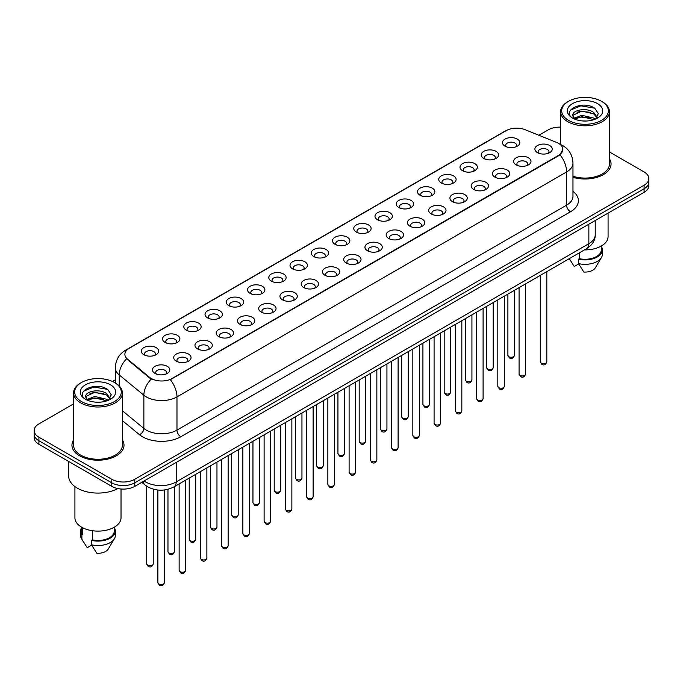 <?xml version="1.0" encoding="UTF-8"?>
<svg xmlns="http://www.w3.org/2000/svg" width="683" height="683" viewBox="0 0 683 683"><rect width="100%" height="100%" fill="white"/><g stroke="black" fill="none" stroke-linecap="round" stroke-linejoin="round"><path stroke-width="1.02" d="M483.777 158.439L483.777 158.439A8.674 5.012 180 0 1 483.777 151.353A8.674 5.012 180 0 1 496.054 151.353A8.674 5.012 180 0 1 496.054 158.439A8.674 5.012 180 0 1 483.777 158.439M494.629 159.105A5.421 3.133 0 0 0 495.337 157.551A5.421 3.133 0 0 0 493.749 155.34A5.421 3.133 0 0 0 487.841 154.657A5.421 3.133 0 0 0 484.495 157.551A5.421 3.133 0 0 0 485.203 159.105M462.536 170.707L462.536 170.707A8.674 5.012 180 0 1 462.536 163.621A8.674 5.012 180 0 1 474.805 163.621A8.674 5.012 180 0 1 474.805 170.707A8.674 5.012 180 0 1 462.536 170.707M473.379 171.373A5.421 3.133 0 0 0 474.096 169.819A5.421 3.133 0 0 0 472.508 167.608A5.421 3.133 0 0 0 466.591 166.925A5.421 3.133 0 0 0 463.245 169.819A5.421 3.133 0 0 0 463.953 171.373M441.286 182.976L441.286 182.976A8.674 5.012 180 0 1 441.286 175.89A8.674 5.012 180 0 1 453.563 175.89A8.674 5.012 180 0 1 453.563 182.976A8.674 5.012 180 0 1 441.286 182.976M452.137 183.633A5.421 3.133 0 0 0 452.846 182.088A5.421 3.133 0 0 0 451.258 179.868A5.421 3.133 0 0 0 445.35 179.194A5.421 3.133 0 0 0 442.003 182.088A5.421 3.133 0 0 0 442.712 183.633M420.045 195.236L420.045 195.236A8.674 5.012 180 0 1 420.045 188.149A8.674 5.012 180 0 1 432.313 188.149A8.674 5.012 180 0 1 432.313 195.236A8.674 5.012 180 0 1 420.045 195.236M430.888 195.901A5.421 3.133 0 0 0 431.605 194.356A5.421 3.133 0 0 0 430.017 192.136A5.421 3.133 0 0 0 424.1 191.462A5.421 3.133 0 0 0 420.754 194.356A5.421 3.133 0 0 0 421.462 195.901M398.795 207.504L398.795 207.504A8.674 5.012 180 0 1 398.795 200.418A8.674 5.012 180 0 1 411.064 200.418A8.674 5.012 180 0 1 411.064 207.504A8.674 5.012 180 0 1 398.795 207.504M409.646 208.17A5.421 3.133 0 0 0 410.355 206.616A5.421 3.133 0 0 0 408.767 204.405A5.421 3.133 0 0 0 402.859 203.722A5.421 3.133 0 0 0 399.504 206.616A5.421 3.133 0 0 0 400.221 208.17M377.545 219.772L377.545 219.772A8.674 5.012 180 0 1 377.545 212.686A8.674 5.012 180 0 1 389.822 212.686A8.674 5.012 180 0 1 389.822 219.772A8.674 5.012 180 0 1 377.545 219.772M388.396 220.438A5.421 3.133 0 0 0 389.105 218.884A5.421 3.133 0 0 0 387.517 216.673A5.421 3.133 0 0 0 381.609 215.99A5.421 3.133 0 0 0 378.262 218.884A5.421 3.133 0 0 0 378.971 220.438M356.304 232.041L356.304 232.041A8.674 5.012 180 0 1 356.304 224.955A8.674 5.012 180 0 1 368.572 224.955A8.674 5.012 180 0 1 368.572 232.041A8.674 5.012 180 0 1 356.304 232.041M367.155 232.698A5.421 3.133 0 0 0 367.864 231.153A5.421 3.133 0 0 0 366.276 228.933A5.421 3.133 0 0 0 360.368 228.259A5.421 3.133 0 0 0 357.013 231.153A5.421 3.133 0 0 0 357.73 232.698M335.054 244.301L335.054 244.301A8.674 5.012 180 0 1 335.054 237.214A8.674 5.012 180 0 1 347.331 237.214A8.674 5.012 180 0 1 347.331 244.301A8.674 5.012 180 0 1 335.054 244.301M345.905 244.966A5.421 3.133 0 0 0 346.614 243.421A5.421 3.133 0 0 0 345.026 241.201A5.421 3.133 0 0 0 339.118 240.527A5.421 3.133 0 0 0 335.771 243.421A5.421 3.133 0 0 0 336.48 244.966M313.813 256.569L313.813 256.569A8.674 5.012 180 0 1 313.813 249.483A8.674 5.012 180 0 1 326.081 249.483A8.674 5.012 180 0 1 326.081 256.569A8.674 5.012 180 0 1 313.813 256.569M324.656 257.235A5.421 3.133 0 0 0 325.373 255.681A5.421 3.133 0 0 0 323.785 253.47A5.421 3.133 0 0 0 317.868 252.787A5.421 3.133 0 0 0 314.522 255.681A5.421 3.133 0 0 0 315.239 257.235M292.563 268.837L292.563 268.837A8.674 5.012 180 0 1 292.563 261.751A8.674 5.012 180 0 1 304.84 261.751A8.674 5.012 180 0 1 304.84 268.837A8.674 5.012 180 0 1 292.563 268.837M303.414 269.503A5.421 3.133 0 0 0 304.123 267.949A5.421 3.133 0 0 0 302.535 265.738A5.421 3.133 0 0 0 296.627 265.055A5.421 3.133 0 0 0 293.28 267.949A5.421 3.133 0 0 0 293.989 269.503M271.322 281.106L271.322 281.106A8.674 5.012 180 0 1 271.322 274.02A8.674 5.012 180 0 1 283.59 274.02A8.674 5.012 180 0 1 283.59 281.106A8.674 5.012 180 0 1 271.322 281.106M282.164 281.763A5.421 3.133 0 0 0 282.882 280.218A5.421 3.133 0 0 0 281.294 278.007A5.421 3.133 0 0 0 275.377 277.324A5.421 3.133 0 0 0 272.03 280.218A5.421 3.133 0 0 0 272.739 281.763M250.072 293.366L250.072 293.366A8.674 5.012 180 0 1 250.072 286.279A8.674 5.012 180 0 1 262.349 286.279A8.674 5.012 180 0 1 262.349 293.366A8.674 5.012 180 0 1 250.072 293.366M260.923 294.031A5.421 3.133 0 0 0 261.632 292.486A5.421 3.133 0 0 0 260.044 290.266A5.421 3.133 0 0 0 254.136 289.592A5.421 3.133 0 0 0 250.789 292.486A5.421 3.133 0 0 0 251.498 294.031M228.831 305.634L228.831 305.634A8.674 5.012 180 0 1 228.831 298.548A8.674 5.012 180 0 1 241.099 298.548A8.674 5.012 180 0 1 241.099 305.634A8.674 5.012 180 0 1 228.831 305.634M239.673 306.3A5.421 3.133 0 0 0 240.39 304.746A5.421 3.133 0 0 0 238.794 302.535A5.421 3.133 0 0 0 232.886 301.86A5.421 3.133 0 0 0 229.539 304.746A5.421 3.133 0 0 0 230.248 306.3M207.581 317.902L207.581 317.902A8.674 5.012 180 0 1 207.581 310.816A8.674 5.012 180 0 1 219.849 310.816A8.674 5.012 180 0 1 219.849 317.902A8.674 5.012 180 0 1 207.581 317.902M218.432 318.568A5.421 3.133 0 0 0 219.141 317.014A5.421 3.133 0 0 0 217.553 314.803A5.421 3.133 0 0 0 211.645 314.12A5.421 3.133 0 0 0 208.289 317.014A5.421 3.133 0 0 0 209.007 318.568M186.331 330.171L186.331 330.171A8.674 5.012 180 0 1 186.331 323.085A8.674 5.012 180 0 1 198.608 323.085A8.674 5.012 180 0 1 198.608 330.171A8.674 5.012 180 0 1 186.331 330.171M197.182 330.828A5.421 3.133 0 0 0 197.891 329.283A5.421 3.133 0 0 0 196.303 327.072A5.421 3.133 0 0 0 190.395 326.389A5.421 3.133 0 0 0 187.048 329.283A5.421 3.133 0 0 0 187.757 330.828M165.09 342.431L165.09 342.431A8.674 5.012 180 0 1 165.09 335.344A8.674 5.012 180 0 1 177.358 335.344A8.674 5.012 180 0 1 177.358 342.431A8.674 5.012 180 0 1 165.09 342.431M175.941 343.097A5.421 3.133 0 0 0 176.649 341.551A5.421 3.133 0 0 0 175.061 339.331A5.421 3.133 0 0 0 169.145 338.657A5.421 3.133 0 0 0 165.798 341.551A5.421 3.133 0 0 0 166.515 343.097M143.84 354.699L143.84 354.699A8.674 5.012 180 0 1 143.84 347.613A8.674 5.012 180 0 1 156.117 347.613A8.674 5.012 180 0 1 156.117 354.699A8.674 5.012 180 0 1 143.84 354.699M154.691 355.365A5.421 3.133 0 0 0 155.4 353.811A5.421 3.133 0 0 0 153.812 351.6A5.421 3.133 0 0 0 147.904 350.925A5.421 3.133 0 0 0 144.557 353.811A5.421 3.133 0 0 0 145.266 355.365M505.027 146.171L505.027 146.171A8.674 5.012 180 0 1 505.027 139.084A8.674 5.012 180 0 1 517.296 139.084A8.674 5.012 180 0 1 517.296 146.171A8.674 5.012 180 0 1 505.027 146.171M515.878 146.836A5.421 3.133 0 0 0 516.587 145.291A5.421 3.133 0 0 0 514.999 143.071A5.421 3.133 0 0 0 509.083 142.397A5.421 3.133 0 0 0 505.736 145.291A5.421 3.133 0 0 0 506.453 146.836M516.186 164.885L516.186 164.885A8.674 5.012 180 0 1 516.186 157.799A8.674 5.012 180 0 1 528.454 157.799A8.674 5.012 180 0 1 528.454 164.885A8.674 5.012 180 0 1 516.186 164.885M527.037 165.542A5.421 3.133 0 0 0 527.746 163.997A5.421 3.133 0 0 0 526.158 161.786A5.421 3.133 0 0 0 520.25 161.103A5.421 3.133 0 0 0 516.894 163.997A5.421 3.133 0 0 0 517.612 165.542M494.936 177.145L494.936 177.145A8.674 5.012 180 0 1 494.936 170.067A8.674 5.012 180 0 1 507.213 170.067A8.674 5.012 180 0 1 507.213 177.145A8.674 5.012 180 0 1 494.936 177.145M505.787 177.811A5.421 3.133 0 0 0 506.496 176.265A5.421 3.133 0 0 0 504.908 174.045A5.421 3.133 0 0 0 499 173.371A5.421 3.133 0 0 0 495.653 176.265A5.421 3.133 0 0 0 496.362 177.811M473.695 189.413L473.695 189.413A8.674 5.012 180 0 1 473.695 182.327A8.674 5.012 180 0 1 485.963 182.327A8.674 5.012 180 0 1 485.963 189.413A8.674 5.012 180 0 1 473.695 189.413M484.546 190.079A5.421 3.133 0 0 0 485.254 188.525A5.421 3.133 0 0 0 483.666 186.314A5.421 3.133 0 0 0 477.759 185.639A5.421 3.133 0 0 0 474.403 188.525A5.421 3.133 0 0 0 475.12 190.079M452.445 201.681L452.445 201.681A8.674 5.012 180 0 1 452.445 194.595A8.674 5.012 180 0 1 464.722 194.595A8.674 5.012 180 0 1 464.722 201.681A8.674 5.012 180 0 1 452.445 201.681M463.296 202.347A5.421 3.133 0 0 0 464.005 200.793A5.421 3.133 0 0 0 462.417 198.582A5.421 3.133 0 0 0 456.509 197.899A5.421 3.133 0 0 0 453.162 200.793A5.421 3.133 0 0 0 453.871 202.347M431.204 213.95L431.204 213.95A8.674 5.012 180 0 1 431.204 206.864A8.674 5.012 180 0 1 443.472 206.864A8.674 5.012 180 0 1 443.472 213.95A8.674 5.012 180 0 1 431.204 213.95M442.046 214.616A5.421 3.133 0 0 0 442.763 213.062A5.421 3.133 0 0 0 441.175 210.851A5.421 3.133 0 0 0 435.259 210.168A5.421 3.133 0 0 0 431.912 213.062A5.421 3.133 0 0 0 432.621 214.616M409.954 226.21L409.954 226.21A8.674 5.012 180 0 1 409.954 219.132A8.674 5.012 180 0 1 422.231 219.132A8.674 5.012 180 0 1 422.231 226.21A8.674 5.012 180 0 1 409.954 226.21M420.805 226.876A5.421 3.133 0 0 0 421.513 225.33A5.421 3.133 0 0 0 419.925 223.11A5.421 3.133 0 0 0 414.018 222.436A5.421 3.133 0 0 0 410.671 225.33A5.421 3.133 0 0 0 411.379 226.876M388.712 238.478L388.712 238.478A8.674 5.012 180 0 1 388.712 231.392A8.674 5.012 180 0 1 400.981 231.392A8.674 5.012 180 0 1 400.981 238.478A8.674 5.012 180 0 1 388.712 238.478M399.555 239.144A5.421 3.133 0 0 0 400.272 237.599A5.421 3.133 0 0 0 398.684 235.379A5.421 3.133 0 0 0 392.768 234.704A5.421 3.133 0 0 0 389.421 237.599A5.421 3.133 0 0 0 390.13 239.144M367.463 250.746L367.463 250.746A8.674 5.012 180 0 1 367.463 243.66A8.674 5.012 180 0 1 379.739 243.66A8.674 5.012 180 0 1 379.739 250.746A8.674 5.012 180 0 1 367.463 250.746M378.314 251.412A5.421 3.133 0 0 0 379.022 249.858A5.421 3.133 0 0 0 377.434 247.647A5.421 3.133 0 0 0 371.526 246.964A5.421 3.133 0 0 0 368.18 249.858A5.421 3.133 0 0 0 368.888 251.412M346.221 263.015L346.221 263.015A8.674 5.012 180 0 1 346.221 255.929A8.674 5.012 180 0 1 358.49 255.929A8.674 5.012 180 0 1 358.49 263.015A8.674 5.012 180 0 1 346.221 263.015M357.064 263.681A5.421 3.133 0 0 0 357.772 262.127A5.421 3.133 0 0 0 356.185 259.916A5.421 3.133 0 0 0 350.277 259.233A5.421 3.133 0 0 0 346.93 262.127A5.421 3.133 0 0 0 347.638 263.681M324.971 275.283L324.971 275.283A8.674 5.012 180 0 1 324.971 268.197A8.674 5.012 180 0 1 337.24 268.197A8.674 5.012 180 0 1 337.24 275.283A8.674 5.012 180 0 1 324.971 275.283M335.823 275.941A5.421 3.133 0 0 0 336.531 274.395A5.421 3.133 0 0 0 334.943 272.175A5.421 3.133 0 0 0 329.035 271.501A5.421 3.133 0 0 0 325.68 274.395A5.421 3.133 0 0 0 326.397 275.941M303.722 287.543L303.722 287.543A8.674 5.012 180 0 1 303.722 280.457A8.674 5.012 180 0 1 315.998 280.457A8.674 5.012 180 0 1 315.998 287.543A8.674 5.012 180 0 1 303.722 287.543M314.573 288.209A5.421 3.133 0 0 0 315.281 286.664A5.421 3.133 0 0 0 313.693 284.444A5.421 3.133 0 0 0 307.785 283.769A5.421 3.133 0 0 0 304.439 286.664A5.421 3.133 0 0 0 305.147 288.209M282.48 299.811L282.48 299.811A8.674 5.012 180 0 1 282.48 292.725A8.674 5.012 180 0 1 294.749 292.725A8.674 5.012 180 0 1 294.749 299.811A8.674 5.012 180 0 1 282.48 299.811M293.331 300.477A5.421 3.133 0 0 0 294.04 298.923A5.421 3.133 0 0 0 292.452 296.712A5.421 3.133 0 0 0 286.536 296.029A5.421 3.133 0 0 0 283.189 298.923A5.421 3.133 0 0 0 283.906 300.477M261.23 312.08L261.23 312.08A8.674 5.012 180 0 1 261.23 304.994A8.674 5.012 180 0 1 273.507 304.994A8.674 5.012 180 0 1 273.507 312.08A8.674 5.012 180 0 1 261.23 312.08M272.082 312.746A5.421 3.133 0 0 0 272.79 311.192A5.421 3.133 0 0 0 271.202 308.981A5.421 3.133 0 0 0 265.294 308.298A5.421 3.133 0 0 0 261.948 311.192A5.421 3.133 0 0 0 262.656 312.746M239.989 324.348L239.989 324.348A8.674 5.012 180 0 1 239.989 317.262A8.674 5.012 180 0 1 252.258 317.262A8.674 5.012 180 0 1 252.258 324.348A8.674 5.012 180 0 1 239.989 324.348M250.832 325.006A5.421 3.133 0 0 0 251.549 323.46A5.421 3.133 0 0 0 249.961 321.241A5.421 3.133 0 0 0 244.044 320.566A5.421 3.133 0 0 0 240.698 323.46A5.421 3.133 0 0 0 241.406 325.006M218.739 336.608L218.739 336.608A8.674 5.012 180 0 1 218.739 329.522A8.674 5.012 180 0 1 231.016 329.522A8.674 5.012 180 0 1 231.016 336.608A8.674 5.012 180 0 1 218.739 336.608M229.59 337.274A5.421 3.133 0 0 0 230.299 335.729A5.421 3.133 0 0 0 228.711 333.509A5.421 3.133 0 0 0 222.803 332.834A5.421 3.133 0 0 0 219.456 335.729A5.421 3.133 0 0 0 220.165 337.274M197.498 348.876L197.498 348.876A8.674 5.012 180 0 1 197.498 341.79A8.674 5.012 180 0 1 209.766 341.79A8.674 5.012 180 0 1 209.766 348.876A8.674 5.012 180 0 1 197.498 348.876M208.341 349.542A5.421 3.133 0 0 0 209.058 347.989A5.421 3.133 0 0 0 207.461 345.777A5.421 3.133 0 0 0 201.553 345.094A5.421 3.133 0 0 0 198.207 347.989A5.421 3.133 0 0 0 198.915 349.542M176.248 361.145L176.248 361.145A8.674 5.012 180 0 1 176.248 354.059A8.674 5.012 180 0 1 188.517 354.059A8.674 5.012 180 0 1 188.517 361.145A8.674 5.012 180 0 1 176.248 361.145M187.099 361.811A5.421 3.133 0 0 0 187.808 360.257A5.421 3.133 0 0 0 186.22 358.046A5.421 3.133 0 0 0 180.312 357.363A5.421 3.133 0 0 0 176.957 360.257A5.421 3.133 0 0 0 177.674 361.811M154.998 373.413L154.998 373.413A8.674 5.012 180 0 1 154.998 366.327A8.674 5.012 180 0 1 167.275 366.327A8.674 5.012 180 0 1 167.275 373.413A8.674 5.012 180 0 1 154.998 373.413M165.849 374.071A5.421 3.133 0 0 0 166.558 372.525A5.421 3.133 0 0 0 164.97 370.314A5.421 3.133 0 0 0 159.062 369.631A5.421 3.133 0 0 0 155.715 372.525A5.421 3.133 0 0 0 156.424 374.071M537.436 152.616L537.436 152.616A8.674 5.012 180 0 1 537.436 145.53A8.674 5.012 180 0 1 549.704 145.53A8.674 5.012 180 0 1 549.704 152.616A8.674 5.012 180 0 1 537.436 152.616M548.278 153.282A5.421 3.133 0 0 0 548.995 151.728A5.421 3.133 0 0 0 547.399 149.517A5.421 3.133 0 0 0 541.491 148.834A5.421 3.133 0 0 0 538.144 151.728A5.421 3.133 0 0 0 538.853 153.282M556.611 142.44A14.642 8.452 180 0 1 558.566 143.379A14.642 8.452 180 0 1 562.852 149.364A14.642 8.452 180 0 1 558.566 155.34L171.988 378.527A14.642 8.452 180 0 1 149.645 377.392L127.533 359.164A14.642 8.452 180 0 1 124.878 354.315A14.642 8.452 180 0 1 129.172 348.339L506.274 130.615A14.642 8.452 180 0 1 525.031 129.668L556.611 142.44M73.568 439.937A26.031 15.026 0 0 0 71.946 445.171A26.031 15.026 0 0 0 79.57 455.8A26.031 15.026 0 0 0 107.94 459.053A26.031 15.026 0 0 0 124.007 445.171A26.031 15.026 0 0 0 122.385 439.937A26.031 15.026 0 0 1 124.007 445.171A26.031 15.026 0 0 1 107.94 459.053A26.031 15.026 0 0 1 79.57 455.8A26.031 15.026 0 0 1 71.946 445.171A26.031 15.026 0 0 1 73.568 439.937M562.852 149.364L559.983 154.742L558.566 155.775L170.34 379.705A18.979 10.962 60 0 1 176.974 396.9A21.694 12.525 180 0 1 146.299 396.9A21.694 12.525 180 0 1 143.865 395.226L119.226 374.916A21.694 12.525 180 0 1 115.307 367.727L115.307 382.992M73.568 403.909L38.914 423.912A16.272 9.391 0 0 0 34.15 430.555L34.15 437.641A16.272 9.391 0 0 0 38.914 444.283L111.781 486.356L111.781 482.813A16.272 9.391 0 0 0 134.79 482.813L644.086 188.773A16.272 9.391 0 0 0 648.85 182.13A16.272 9.391 0 0 1 644.086 188.773L134.79 482.813A16.272 9.391 0 0 1 111.781 482.813L38.914 440.74L111.781 482.813L111.781 479.27A16.272 9.391 0 0 0 134.79 479.27L644.086 185.23A16.272 9.391 0 0 0 648.85 178.587A16.272 9.391 0 0 0 644.086 171.945L609.432 151.942M34.15 434.098A16.272 9.391 0 0 0 38.914 440.74A16.272 9.391 0 0 1 34.15 434.098M152.932 379.705L149.645 378.041L126.543 358.806A18.979 12.695 129.5 0 0 119.226 374.916L119.226 385.989M572.969 177.298A26.031 15.026 0 0 0 611.054 163.971A26.031 15.026 0 0 0 609.432 158.746A26.031 15.026 0 0 1 611.054 163.971A26.031 15.026 0 0 1 572.969 177.298M560.615 127.14A16.272 9.391 0 0 0 548.21 129.881L538.87 135.268M115.307 379.816L112.439 381.464M34.15 430.555A16.272 9.391 0 0 0 38.914 437.197L111.781 479.27M111.781 486.356A16.272 9.391 0 0 0 134.79 486.356L644.086 192.316A16.272 9.391 0 0 0 648.85 185.674L648.85 178.587M568.538 120.353A23.324 13.464 0 0 0 601.518 120.353A23.324 13.464 0 0 0 601.518 101.315L602.286 101.758A24.409 14.087 0 0 1 609.432 111.722A24.409 14.087 0 0 1 594.364 124.741A24.409 14.087 0 0 1 567.769 121.685A24.409 14.087 0 0 1 560.615 111.722A24.409 14.087 0 0 1 567.769 101.758L568.538 101.315A23.324 13.464 0 0 0 568.538 120.353M572.969 176.231A24.409 14.087 0 0 0 609.432 163.971L609.432 111.722M584.443 249.901A23.051 13.31 0 0 0 608.075 236.6L608.075 213.105M582.061 120.9L586.193 121.019M573.959 118.304L581.848 115.29L593.698 118.065L595.132 119.218M574.685 119.064L581.848 116.699L593.954 119.645M572.764 115.333L574.796 119.158M572.789 115.717C571.466 110.253 586.432 107.018 593.698 112.439L597.215 117.305M572.841 116.05L573.182 115.145L581.848 111.073L593.698 113.848L596.942 117.672M595.55 119.038L598.317 113.6L594.816 108.324C582.403 99.402 560.359 111.158 573.088 118.364L573.72 118.748M597.531 103.62A17.681 10.211 0 0 0 572.516 103.62A17.681 10.211 0 0 0 572.516 118.057A17.681 10.211 0 0 0 597.531 118.057A17.681 10.211 0 0 0 597.531 103.62M569.323 258.729L574.241 266.515L578.714 263.937M575.06 119.525L572.815 115.914M579.363 252.838L579.363 258.695A16.272 9.391 0 0 0 601.296 249.884L601.296 246.025M602.286 101.758L601.518 101.315A23.324 13.464 0 0 0 568.538 101.315M579.363 258.695L578.518 259.173L578.518 263.604L583.828 272.047A10.851 6.267 0 0 0 595.277 267.873L601.433 257.585A17.357 10.023 0 0 0 602.38 254.315L602.38 249.884A17.357 10.023 0 0 0 601.296 246.401M578.518 263.604A17.357 10.023 0 0 0 601.433 257.585M578.518 259.173A17.357 10.023 0 0 0 602.38 249.884M570.501 110.091L580.883 105.831L594.577 108.162M576.99 112.166L580.883 111.457L590.658 112.294M576.99 117.792L580.883 117.083L590.658 117.92M81.482 401.553A23.324 13.464 0 0 0 114.462 401.553A23.324 13.464 0 0 0 114.462 382.514A23.324 13.464 0 0 0 114.462 382.506L115.231 382.95A24.409 14.087 0 0 1 122.385 392.913A24.409 14.087 0 0 1 107.316 405.933A24.409 14.087 0 0 1 80.714 402.876A24.409 14.087 0 0 1 73.568 392.913A24.409 14.087 0 0 1 80.714 382.95L81.482 382.514A23.324 13.464 0 0 0 81.482 401.553M73.568 392.913L73.568 445.171A24.409 14.087 0 0 0 80.714 455.134A24.409 14.087 0 0 0 107.316 458.191A24.409 14.087 0 0 0 122.385 445.171L122.385 392.913M68.684 461.477L68.684 476.171A29.284 16.913 0 0 0 77.264 488.123A29.284 16.913 0 0 0 117.877 488.576M74.925 486.603L74.925 517.799A23.051 13.31 0 0 0 81.678 527.208A23.051 13.31 0 0 0 106.796 530.093A23.051 13.31 0 0 0 121.028 517.799L121.028 489.011M95.014 402.099L99.146 402.219M86.903 399.504L94.8 396.49L106.642 399.256L108.076 400.409M87.629 400.264L94.8 397.899L106.907 400.844M85.717 396.533L87.74 400.358M85.742 396.908C84.419 391.453 99.385 388.209 106.642 393.639L110.168 398.496M85.793 397.25L86.135 396.336L94.8 392.273L106.642 395.039L109.886 398.863M108.495 400.238L111.269 394.8L107.76 389.515C95.355 380.602 73.303 392.349 86.041 399.555L86.673 399.939M110.484 384.811A17.681 10.211 0 0 0 85.469 384.811A17.681 10.211 0 0 0 85.469 399.248A17.681 10.211 0 0 0 110.484 399.248A17.681 10.211 0 0 0 110.484 384.811M81.704 527.225L81.704 531.084A16.272 9.391 0 0 0 82.72 534.354L82.72 527.771M81.704 527.592A17.357 10.023 0 0 0 80.62 531.084L80.62 535.506A17.357 10.023 0 0 0 81.567 538.776A17.357 10.023 0 0 0 81.883 539.263L87.193 547.715L91.667 545.128M81.883 539.263L81.883 534.832L82.72 534.354M80.62 531.084A17.357 10.023 0 0 0 81.883 534.832M88.013 400.716L85.768 397.113M92.307 530.691L92.307 539.886A16.272 9.391 0 0 0 114.249 531.084L114.249 527.225M115.231 382.95L114.462 382.514A23.324 13.464 0 0 0 81.482 382.514M92.307 539.886L91.471 540.373L91.471 544.795L96.781 553.247A10.851 6.267 0 0 0 108.23 549.064L114.377 538.776A17.357 10.023 0 0 0 115.333 535.506L115.333 531.084A17.357 10.023 0 0 0 114.249 527.592M91.471 544.795A17.357 10.023 0 0 0 114.377 538.776M91.471 540.373A17.357 10.023 0 0 0 115.333 531.084M83.454 391.291L93.836 387.03L107.521 389.353M89.943 393.357L93.836 392.657L103.611 393.493M89.943 398.983L93.836 398.274L103.611 399.111M171.988 378.527L171.988 378.963M149.645 377.392L149.645 378.041M127.533 359.164L127.533 359.804M558.566 155.34L558.566 155.775M572.969 191.334A27.115 15.658 180 0 1 570.45 211.798L180.816 436.753A5.421 3.133 60 0 1 176.974 430.111L566.617 205.156A21.694 12.525 0 0 0 572.969 196.303L572.969 163.092A21.694 12.525 180 0 1 566.617 171.945A18.979 10.962 -120 0 0 559.983 154.742M180.816 436.753A27.115 15.658 180 0 1 142.465 436.753A27.115 15.658 180 0 1 139.426 434.67L122.385 420.617M151.259 379.039A18.979 12.695 129.5 0 0 143.865 395.226L143.865 428.446A21.694 12.525 0 0 0 146.299 430.111A21.694 12.525 0 0 0 176.974 430.111L176.974 396.9L566.617 171.945L566.617 205.156A5.421 3.133 60 0 0 570.45 211.798M559.949 144.207A18.979 8.888 112 0 0 559.693 144.113L562.681 145.539C569.178 149.44 572.602 155.289 572.969 163.092M127.559 349.44A18.979 10.962 -120 0 0 125.587 350.183C119.098 354.084 115.675 359.932 115.307 367.727M125.587 350.183L504.677 131.315A18.979 10.962 60 0 1 506.12 130.709M134.79 479.27L134.79 486.356M644.086 185.23L644.086 192.316M38.914 437.197L38.914 444.283M122.385 410.731L143.865 428.446A5.421 3.628 -50.5 0 1 139.426 434.67M144.07 480.994A21.694 12.525 0 0 0 145.53 481.925A21.694 12.525 0 0 0 176.214 481.925L588.857 243.686A21.694 12.525 0 0 0 595.217 234.824C595.371 240.211 592.503 244.821 586.612 248.646L173.96 486.894A10.851 6.267 60 0 0 176.214 481.925L176.214 462.442M588.857 224.203L588.857 243.686A10.851 6.267 60 0 1 586.612 248.646M143.191 481.506A10.851 7.257 129.5 0 0 145.086 485.032L141.791 482.318M546.818 361.811C545.751 364.739 544.086 365.593 541.832 364.381L540.313 361.811A3.253 1.878 0 0 0 541.269 363.143A3.253 1.878 0 0 0 544.812 363.544A3.253 1.878 0 0 0 546.818 361.811L546.818 271.621M508.861 356.697A3.253 1.878 0 0 0 512.404 357.107A3.253 1.878 0 0 0 514.419 355.365C513.343 358.293 511.678 359.147 509.424 357.935L507.904 355.365A3.253 1.878 0 0 0 508.861 356.697M525.577 374.079C524.501 377.007 522.837 377.861 520.583 376.649L519.071 374.079A3.253 1.878 0 0 0 520.019 375.402A3.253 1.878 0 0 0 523.571 375.812A3.253 1.878 0 0 0 525.577 374.079L525.577 283.889M504.327 386.347C503.26 389.267 501.595 390.13 499.333 388.917L497.822 386.347A3.253 1.878 0 0 0 498.778 387.671A3.253 1.878 0 0 0 502.321 388.081A3.253 1.878 0 0 0 504.327 386.347L504.327 296.157M483.086 398.607C482.01 401.536 480.345 402.389 478.091 401.177L476.572 398.607A3.253 1.878 0 0 0 477.528 399.939A3.253 1.878 0 0 0 481.071 400.349A3.253 1.878 0 0 0 483.086 398.607L483.086 308.426M461.836 410.876C460.769 413.804 459.104 414.658 456.842 413.446L455.33 410.876A3.253 1.878 0 0 0 456.287 412.208A3.253 1.878 0 0 0 459.83 412.609A3.253 1.878 0 0 0 461.836 410.876L461.836 320.686M487.611 368.965A3.253 1.878 0 0 0 491.162 369.366A3.253 1.878 0 0 0 493.169 367.633C492.101 370.562 490.437 371.415 488.174 370.203L486.663 367.633A3.253 1.878 0 0 0 487.611 368.965M466.369 381.225A3.253 1.878 0 0 0 469.913 381.635A3.253 1.878 0 0 0 471.927 379.902C470.852 382.83 469.187 383.684 466.933 382.471L465.413 379.902A3.253 1.878 0 0 0 466.369 381.225M445.12 393.493A3.253 1.878 0 0 0 448.671 393.903A3.253 1.878 0 0 0 450.678 392.17C449.61 395.09 447.946 395.952 445.683 394.74L444.172 392.17A3.253 1.878 0 0 0 445.12 393.493M440.595 423.144C439.519 426.072 437.854 426.926 435.6 425.714L434.081 423.144A3.253 1.878 0 0 0 435.037 424.467A3.253 1.878 0 0 0 438.58 424.877A3.253 1.878 0 0 0 440.595 423.144L440.595 332.954M419.345 435.413C418.278 438.332 416.613 439.195 414.35 437.982L412.839 435.413A3.253 1.878 0 0 0 413.787 436.736A3.253 1.878 0 0 0 417.339 437.146A3.253 1.878 0 0 0 419.345 435.413L419.345 345.222M398.104 447.672C397.028 450.601 395.363 451.454 393.109 450.242L391.59 447.672A3.253 1.878 0 0 0 392.546 449.004A3.253 1.878 0 0 0 396.089 449.414A3.253 1.878 0 0 0 398.104 447.672L398.104 357.491M423.878 405.762A3.253 1.878 0 0 0 427.421 406.172A3.253 1.878 0 0 0 429.428 404.43C428.361 407.358 426.696 408.212 424.442 407L422.922 404.43A3.253 1.878 0 0 0 423.878 405.762M402.629 418.03A3.253 1.878 0 0 0 406.18 418.431A3.253 1.878 0 0 0 408.186 416.698C407.111 419.627 405.446 420.48 403.192 419.268L401.681 416.698A3.253 1.878 0 0 0 402.629 418.03M381.387 430.29A3.253 1.878 0 0 0 384.93 430.7A3.253 1.878 0 0 0 386.937 428.967C385.869 431.895 384.205 432.749 381.942 431.536L380.431 428.967A3.253 1.878 0 0 0 381.387 430.29M376.854 459.941C375.778 462.869 374.113 463.723 371.859 462.511L370.348 459.941A3.253 1.878 0 0 0 371.296 461.273A3.253 1.878 0 0 0 374.847 461.674A3.253 1.878 0 0 0 376.854 459.941L376.854 369.751M355.604 472.209C354.537 475.137 352.872 475.991 350.61 474.779L349.098 472.209A3.253 1.878 0 0 0 350.055 473.532A3.253 1.878 0 0 0 353.598 473.942A3.253 1.878 0 0 0 355.604 472.209L355.604 382.019M334.363 484.478C333.287 487.397 331.622 488.26 329.368 487.047L327.857 484.478A3.253 1.878 0 0 0 328.805 485.801A3.253 1.878 0 0 0 332.356 486.211A3.253 1.878 0 0 0 334.363 484.478L334.363 394.287M313.113 496.737C312.046 499.666 310.381 500.519 308.118 499.307L306.607 496.737A3.253 1.878 0 0 0 307.563 498.069A3.253 1.878 0 0 0 311.106 498.479A3.253 1.878 0 0 0 313.113 496.737L313.113 406.556M291.872 509.006C290.796 511.934 289.131 512.788 286.877 511.576L285.357 509.006A3.253 1.878 0 0 0 286.314 510.338A3.253 1.878 0 0 0 289.857 510.739A3.253 1.878 0 0 0 291.872 509.006L291.872 418.816M360.137 442.558A3.253 1.878 0 0 0 363.68 442.968A3.253 1.878 0 0 0 365.695 441.235C364.62 444.155 362.955 445.017 360.701 443.805L359.181 441.235A3.253 1.878 0 0 0 360.137 442.558M338.896 454.827A3.253 1.878 0 0 0 342.439 455.237A3.253 1.878 0 0 0 344.445 453.495C343.378 456.423 341.713 457.286 339.451 456.065L337.94 453.495A3.253 1.878 0 0 0 338.896 454.827M317.646 467.095A3.253 1.878 0 0 0 321.189 467.496A3.253 1.878 0 0 0 323.204 465.763C322.128 468.692 320.464 469.545 318.21 468.333L316.69 465.763A3.253 1.878 0 0 0 317.646 467.095M296.396 479.355A3.253 1.878 0 0 0 299.948 479.765A3.253 1.878 0 0 0 301.954 478.032C300.887 480.96 299.222 481.814 296.96 480.601L295.449 478.032A3.253 1.878 0 0 0 296.396 479.355M275.155 491.623A3.253 1.878 0 0 0 278.698 492.033A3.253 1.878 0 0 0 280.713 490.3C279.637 493.22 277.972 494.082 275.719 492.87L274.199 490.3A3.253 1.878 0 0 0 275.155 491.623M270.622 521.274C269.554 524.202 267.89 525.056 265.627 523.844L264.116 521.274A3.253 1.878 0 0 0 265.064 522.597A3.253 1.878 0 0 0 268.615 523.007A3.253 1.878 0 0 0 270.622 521.274L270.622 431.084M249.38 533.543C248.305 536.462 246.64 537.325 244.386 536.112L242.866 533.543A3.253 1.878 0 0 0 243.822 534.866A3.253 1.878 0 0 0 247.366 535.276A3.253 1.878 0 0 0 249.38 533.543L249.38 443.352M228.131 545.802C227.063 548.731 225.399 549.593 223.136 548.372L221.625 545.802A3.253 1.878 0 0 0 222.573 547.134A3.253 1.878 0 0 0 226.124 547.544A3.253 1.878 0 0 0 228.131 545.802L228.131 455.621M206.881 558.071C205.814 560.999 204.149 561.853 201.895 560.641L200.375 558.071A3.253 1.878 0 0 0 201.331 559.403A3.253 1.878 0 0 0 204.874 559.804A3.253 1.878 0 0 0 206.881 558.071L206.881 467.881M185.639 570.339C184.564 573.268 182.899 574.121 180.645 572.909L179.134 570.339A3.253 1.878 0 0 0 180.081 571.662A3.253 1.878 0 0 0 183.633 572.072A3.253 1.878 0 0 0 185.639 570.339L185.639 480.149M164.39 582.608C163.322 585.527 161.658 586.39 159.395 585.177L157.884 582.608A3.253 1.878 0 0 0 158.84 583.931A3.253 1.878 0 0 0 162.383 584.341A3.253 1.878 0 0 0 164.39 582.608L164.39 489.967M253.905 503.892A3.253 1.878 0 0 0 257.457 504.302A3.253 1.878 0 0 0 259.463 502.56C258.387 505.488 256.723 506.351 254.469 505.13L252.958 502.56A3.253 1.878 0 0 0 253.905 503.892M232.664 516.16A3.253 1.878 0 0 0 236.207 516.561A3.253 1.878 0 0 0 238.213 514.828C237.146 517.757 235.481 518.61 233.227 517.398L231.708 514.828A3.253 1.878 0 0 0 232.664 516.16M211.414 528.429A3.253 1.878 0 0 0 214.966 528.83A3.253 1.878 0 0 0 216.972 527.097C215.896 530.025 214.231 530.879 211.978 529.667L210.466 527.097A3.253 1.878 0 0 0 211.414 528.429M190.173 540.688A3.253 1.878 0 0 0 193.716 541.098A3.253 1.878 0 0 0 195.722 539.365C194.655 542.285 192.99 543.147 190.728 541.935L189.217 539.365A3.253 1.878 0 0 0 190.173 540.688M168.923 552.957A3.253 1.878 0 0 0 172.466 553.367A3.253 1.878 0 0 0 174.481 551.625C173.405 554.553 171.74 555.416 169.486 554.195L167.967 551.625A3.253 1.878 0 0 0 168.923 552.957M147.673 565.225A3.253 1.878 0 0 0 151.225 565.635A3.253 1.878 0 0 0 153.231 563.893C152.164 566.822 150.499 567.675 148.237 566.463L146.725 563.893A3.253 1.878 0 0 0 147.673 565.225M504.677 131.315L508.161 129.702M173.96 486.894C165.235 491.273 156.509 491.273 147.776 486.894L145.086 485.032M595.217 234.824L595.217 220.532M540.313 361.811L540.313 275.377M514.419 355.365L514.419 290.335M507.904 355.365L507.904 294.091M519.071 374.079L519.071 287.645M497.822 386.347L497.822 299.914M476.572 398.607L476.572 312.182M455.33 410.876L455.33 324.442M493.169 367.633L493.169 302.603M486.663 367.633L486.663 306.36M471.927 379.902L471.927 314.863M465.413 379.902L465.413 318.62M450.678 392.17L450.678 327.131M444.172 392.17L444.172 330.888M570.382 260.53L569.263 258.669M560.615 144.489L560.615 111.722M83.335 541.721L81.567 538.776M434.081 423.144L434.081 336.71M412.839 435.413L412.839 348.979M391.59 447.672L391.59 361.247M429.428 404.43L429.428 339.4M422.922 404.43L422.922 343.156M408.186 416.698L408.186 351.668M401.681 416.698L401.681 355.425M386.937 428.967L386.937 363.928M380.431 428.967L380.431 367.685M370.348 459.941L370.348 373.516M349.098 472.209L349.098 385.775M327.857 484.478L327.857 398.044M306.607 496.737L306.607 410.312M285.357 509.006L285.357 422.581M365.695 441.235L365.695 376.196M359.181 441.235L359.181 379.953M344.445 453.495L344.445 388.465M337.94 453.495L337.94 392.221M323.204 465.763L323.204 400.733M316.69 465.763L316.69 404.49M301.954 478.032L301.954 412.993M295.449 478.032L295.449 416.75M280.713 490.3L280.713 425.261M274.199 490.3L274.199 429.018M264.116 521.274L264.116 434.84M242.866 533.543L242.866 447.109M221.625 545.802L221.625 459.377M200.375 558.071L200.375 471.646M179.134 570.339L179.134 483.905M157.884 582.608L157.884 490.027M259.463 502.56L259.463 437.53M252.958 502.56L252.958 441.286M238.213 514.828L238.213 449.798M231.708 514.828L231.708 453.555M216.972 527.097L216.972 462.058M210.466 527.097L210.466 465.823M195.722 539.365L195.722 474.326M189.217 539.365L189.217 478.083M174.481 551.625L174.481 486.595M167.967 551.625L167.967 489.301M153.231 563.893L153.231 489.156M146.725 563.893L146.725 486.245"/></g></svg>
